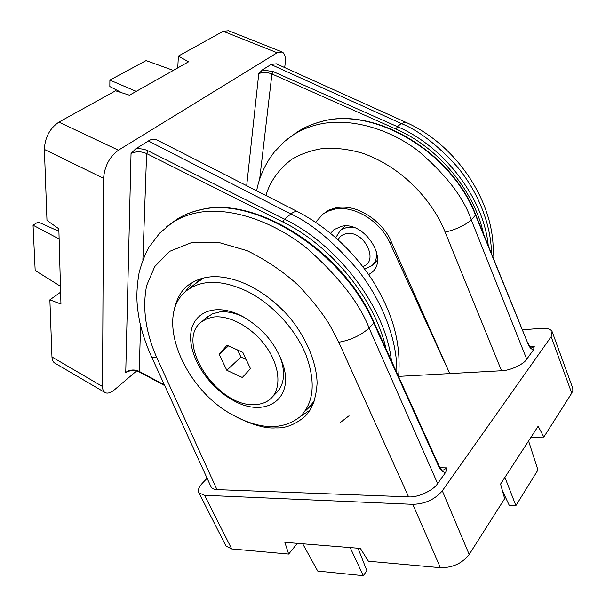 <?xml version="1.0" encoding="UTF-8"?>
<svg xmlns="http://www.w3.org/2000/svg" width="606" height="606" viewBox="0 0 606 606"><rect width="100%" height="100%" fill="white"/><g stroke="black" fill="none" stroke-linecap="round" stroke-linejoin="round"><path stroke-width="0.91" d="M362.789 266.526C379.704 261.625 363.933 229.735 346.337 233.704C342.504 234.431 339.761 236.461 338.118 239.787M335.747 237.673L340.481 230.182L346.95 227.333L353.563 227.401M376.531 251.816C377.099 257.755 375.515 262.406 371.781 265.761L364.645 268.981M232.25 399.816C263.337 418.504 294.13 401.005 283.434 365.789C276.442 344.367 262.595 327.801 241.892 316.09L238.105 314.264C212.448 302.826 191.087 313.923 190.648 336.163C189.89 358.282 208.684 386.757 232.25 399.816M309.166 406.944L314.416 400.907M233.121 415.186C260.285 429.79 282.578 430.343 300 416.83C313.916 402.884 315.908 382.227 305.969 354.851C295.554 329.172 272.397 304.076 247.634 291.554C223.106 279.987 203.252 279.343 188.072 289.607C152.901 313.423 182.383 388.461 233.121 415.186M203.79 277.995L195.412 283.661M255.164 404.566C217.327 407.936 173.604 340.754 202.071 321.453L207.373 318.529L213.66 317.014C230.182 314.931 253.52 328.179 266.898 347.806C280.373 367.395 281.457 389.529 270.314 399.021C266.269 402.475 261.224 404.323 255.164 404.566M205.926 318.15L212.373 313.863L219.486 311.984C226.212 311.204 233.552 312.544 241.483 316.006L243.514 316.953M279.669 355.722L281.76 361.79C285.373 375.871 283.35 386.454 275.7 393.536L272.548 396.748M219.19 354.321L226.826 370.281L242.324 377.477L250.49 368.66L242.824 352.351L227.03 345.215L219.19 354.321L228.477 345.867M237.605 349.995L240.938 357.063L246.15 359.426M240.938 357.063L226.826 370.281M330.581 233.302L333.936 229.659L341.595 226.296C364.32 220.781 389.264 259.497 371.675 272.548L368.683 274.594M377.341 261.163L376.409 261.231M344.147 226.917L344.269 226M236.787 417.163C252.99 425.124 265.951 428.692 275.662 427.874C285.494 428.419 295.274 424.594 305 416.405C312.151 409.232 316.18 398.172 317.097 383.242C316.786 362.524 305.712 336.277 288.214 315.832C255.603 280.078 222.44 274.457 207.335 277.313C201.813 278.033 196.321 280.078 190.875 283.449C181.648 288.744 175.785 299.167 173.271 314.734M286.782 139.6L292.372 135.494C299.266 130.888 307.045 127.419 315.703 125.078C348.791 116.079 390.469 129.184 418.738 151.341C446.44 175.202 463.954 198.056 471.279 219.902L526.743 359.222C523.796 364.35 509.858 370.728 501.548 370.743L449.75 373.584L391.355 242.029C387.052 228.667 362.63 202.957 336.171 207.699L328.838 210.115L322.225 214.63M398.612 376.387L449.75 373.584L390.09 243.264C380.356 220.94 353.624 204.881 334.429 209.191L328.005 211.183L323.172 213.918L315.62 222.228M166.68 226.758L172.089 222.788C178.967 218.251 186.89 215.001 195.859 213.032C230.121 205.419 275.745 222.614 307.772 249.013C339.307 277.26 359.744 303.606 369.099 328.058L373.773 323.104C342.746 250.452 253.475 195.306 200.025 209.971C191.125 211.933 183.217 215.183 176.301 219.728L171.68 223.069M207.123 478.27L202.487 483.058C198.768 487.035 197.586 490.307 198.942 492.867L204.54 495.299L412.83 504.343C425.139 503.942 434.964 499.435 442.304 490.83L469.203 554.467C462.242 563.391 452.637 567.799 440.395 567.701L368.425 561.232L360.358 548.407L284.85 542.347L288.661 554.066L297.379 543.355M531.076 437.131L543.84 437.04L538.166 426.215L500.579 484.058L504.647 498.693L469.203 554.467M216.963 489.618L408.588 496.867L338.777 342.246L329.452 324.468C321.369 311.567 310.757 298.303 297.622 284.691C282.828 271.306 265.996 259.966 247.127 250.672L218.425 242.37L191.587 242.605L169.763 251.301L154.757 266.542L146.667 285.502C141.228 312.628 148.296 338.61 156.848 357.722L216.963 489.618C214.176 489.542 212.229 488.678 211.13 487.035L210.843 486.413M338.777 342.246C350.715 340.133 360.82 335.398 369.099 328.058L437.63 483.55L445.698 472.294C442.994 472.438 440.713 470.597 438.858 466.772L373.773 323.104L374.038 322.354C343.057 249.99 254.406 195.117 200.45 209.774C191.405 211.767 183.353 215.085 176.301 219.728L172.089 222.788M543.84 437.04L571.746 393.142L551.165 336.709L552.104 331.505C550.543 328.982 546.771 327.922 540.794 328.331L522.66 329.831M442.304 490.83L551.165 336.709M204.54 495.299L231.734 548.953L288.661 554.066M530.144 346.784L534.25 346.496L533.568 349.692C531.47 349.473 529.667 347.624 528.167 344.155L475.604 215.319C450.947 150.614 371.667 105.588 319.854 122.033C311.272 124.351 303.515 127.821 296.584 132.434L291.956 135.774M526.743 359.222L533.568 349.692M440.085 467.771L447.008 467.877L445.698 472.294M437.63 483.55C433.525 490.443 417.436 497.821 408.588 496.867M231.734 548.953L226 546.089L225.682 545.453M552.422 332.368L572.768 388.249L572.837 390.59L571.746 393.142M504.934 477.361L515.895 505.616L537.961 469.998L528.583 440.971M515.895 505.616L509.267 505.343L502.457 490.815M358.002 548.218L366.888 570.723L363.274 575.7L317.726 571.072L302.682 543.779M363.274 575.7L350.177 547.589M340.11 422.685L349.048 415.769M60.615 292.16L49.874 299.841L60.948 304.06L58.843 228.81L46.973 220.432L44.382 149.44C44.92 137.479 49.753 128.374 58.88 122.117L118.412 150.205C109.512 156.863 104.565 166.233 103.573 178.323L102.535 386.514C102.55 389.438 103.331 391.415 104.876 392.461C107.391 393.877 110.678 392.9 114.754 389.544L136.645 370.91M58.88 122.117L115.557 90.794L129.442 95.195L188.527 61.82L178.391 56.07L177.755 67.902M491.519 253.475C491.027 221.432 475.733 188.799 457.053 166.567C437.335 144.826 418.723 130.472 401.225 123.51L397.407 126.646C444.493 146.728 483.671 198.344 488.254 245.491M492.936 256.967C496.768 205.275 457.651 144.978 405.74 122.253L401.225 123.51L271.011 64.516L262.406 69.887L273.23 71.614L397.407 126.646L396.059 129.123L271.935 73.97L259.663 179.224M284.684 67.569L285.206 63.418C285.858 57.358 284.858 53.548 282.184 52.002L277.162 52.76L118.412 150.205M277.162 52.76L223.243 31.285L178.391 56.07M49.874 299.841L51.964 356.972L102.535 386.514M140.569 325.604L139.221 371.895C134.1 370.031 132.063 369.986 127.631 371.66L125.745 372.395L131.04 153.553L135.661 148.887C140.191 148.417 144.342 149.076 148.114 150.856L284.525 219.167C338.512 245.21 385.658 308.257 391.431 360.759M396.816 372.645C397.589 337.269 379.621 297.076 357.116 269.102C333.315 241.574 311.234 223.197 290.865 213.971L148.364 140.971L135.661 148.887M148.364 140.971C151.47 138.986 154.333 138.645 156.946 139.963L297.728 211.736M246.687 185.716L258.762 73.712L262.406 69.887M271.011 64.516L276.328 63.797L405.384 122.094M55.025 363.236L54.691 363.039C53.01 361.918 52.101 359.896 51.964 356.972M223.243 31.285L228.568 30.717L281.737 51.828M122.018 92.847L109.837 86.56L109.891 80.09L136.191 91.385M109.891 80.09L146.084 60.592L173.346 70.402M59.123 238.984L33.05 225.212L35.171 270.465L60.448 286.282M33.05 225.212L38.148 221.978L58.911 231.356M201.169 278.692L191.647 286.706M184.815 292.266L192.458 282.464M440.395 567.701L412.83 504.343M501.548 370.743L445.13 232.121C456.182 229.507 464.893 225.432 471.279 219.902L475.771 214.865C451.137 150.333 372.205 105.459 320.097 121.912C311.431 124.26 303.591 127.768 296.584 132.434L292.372 135.494M445.13 232.121C435.729 207.888 408.808 169.96 363.13 153.401C350.268 149.591 337.512 147.864 324.854 148.212C312.651 149.871 301.72 153.507 292.069 159.128C278.881 169.142 270.147 181.262 265.875 195.503M156.848 357.722C153.886 357.82 152.008 357.275 151.227 356.07L151.008 355.586M391.355 242.029L390.09 243.264M310.014 410.148L300.425 416.436M306.227 410.118L313.643 403.005M439.077 465.969C441.403 469.544 442.812 470.907 443.304 470.074L447.008 467.877M528.311 343.678C529.932 346.89 531.174 348.306 532.03 347.927L534.25 346.496M528.167 344.155L475.793 214.925M438.858 466.772L439.024 465.847L374.076 322.445M483.474 233.757C474.377 190.792 438.085 147.258 396.059 129.123M385.969 348.708C375.273 299.75 331.505 245.725 282.949 222.046L146.614 153.568L142.88 259.921M125.745 372.395C129.798 369.622 134.206 369.243 138.963 371.258L164.438 384.961M103.573 178.323L44.382 149.44M398.589 376.576C401.551 339.527 390.772 310.211 372.811 280.798C353.154 250.861 328.293 227.924 298.228 211.994C296.425 210.933 293.971 211.592 290.865 213.971L284.525 219.167L282.949 222.046M273.23 71.614L271.935 73.97C266.845 72.038 262.459 71.947 258.762 73.712M148.114 150.856L146.614 153.568C140.993 151.212 135.805 151.205 131.04 153.553M377.424 260.239L372.963 264.61M345.193 225.977L340.481 230.182M281.76 361.79L283.434 365.789M188.072 289.607L198.503 281.154M241.483 316.006L238.105 314.264M207.888 316.461L202.071 321.453M322.437 214.463L324.157 212.994M172.066 222.811L159.81 233.03L149.023 247.172C145.485 253.179 142.205 261.565 139.168 272.329C135.229 295.342 137.077 307.477 139.653 321.551C142.213 333.005 146.069 344.511 151.227 356.07L211.13 487.035M226 546.089L198.942 492.867M292.35 135.517L284.562 141.448L274.442 151.894C263.868 165.203 258.573 180.103 256.664 190.799M309.015 411.641L305 416.405M373.099 271.14L371.675 272.548M54.691 363.039L104.876 392.461M139.221 371.895L164.741 385.628"/></g></svg>
